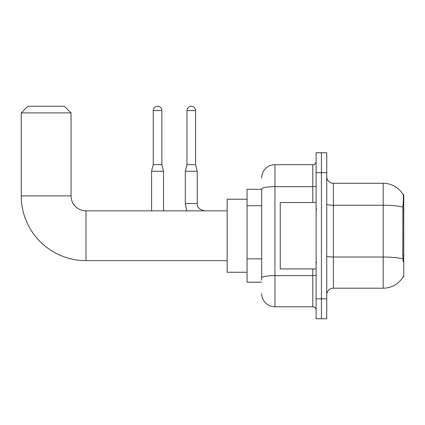 <?xml version="1.0" encoding="UTF-8"?>
<svg xmlns="http://www.w3.org/2000/svg" width="425" height="425" viewBox="0 0 425 425"><rect width="100%" height="100%" fill="white"/><g stroke="black" fill="none" stroke-linecap="round" stroke-linejoin="round"><path stroke-width="0.64" d="M403.097 276.903L403.213 276.707A23.237 23.237 0 0 1 383.169 288.192A23.237 23.237 0 0 0 403.097 276.903L403.75 276.903L403.75 194.576L403.144 194.655A23.237 23.237 0 0 0 383.169 183.287A23.237 23.237 0 0 1 403.097 194.576A23.237 23.237 0 0 0 383.169 183.287L333.37 183.287A6.641 6.641 0 0 1 326.735 176.646A6.641 6.641 0 0 0 333.37 183.287L333.37 288.192A6.641 6.641 0 0 0 326.735 294.828M261.667 189.263L247.058 189.263L247.058 282.216L261.667 282.216M321.422 298.812L321.422 318.734L326.735 318.734L326.735 298.812L321.422 298.812L321.422 318.734L316.11 318.734L316.11 298.812L321.422 298.812L321.422 172.662L321.422 298.812M316.11 298.812L316.11 152.745L321.422 152.745L321.422 172.662L321.422 152.745L326.735 152.745L326.735 298.812M403.213 261.63L402.788 255.866L402.884 207.129C403.458 199.909 403.543 195.75 403.144 194.655A23.237 23.237 0 0 0 383.169 183.287L383.169 205.232L333.37 205.232A6.641 1.153 0 0 1 326.735 204.08M402.953 258.942A23.237 4.037 180 0 0 383.169 257.019L383.169 288.192L333.37 288.192M261.667 280.224L261.667 188.95A13.281 2.306 180 0 1 274.943 186.644L312.789 186.644L312.789 164.698A3.32 3.32 0 0 0 316.11 161.378M261.667 177.974A13.281 13.281 0 0 1 274.943 164.698L274.943 306.781L312.789 306.781L312.789 268.935M274.943 164.698L312.789 164.698M316.11 310.101A3.32 3.32 0 0 0 312.789 306.781M274.943 306.781A13.281 13.281 0 0 1 261.667 293.5M316.11 202.539L280.256 202.539L280.256 268.935L316.11 268.935M227.141 260.637L85.983 260.637A64.733 64.733 0 0 1 21.25 195.904L21.25 112.907L27.891 106.266L64.409 106.266L71.044 112.907L21.25 112.907M85.983 260.637L85.983 210.843A14.939 14.939 0 0 1 71.044 195.904L71.044 112.907M247.058 199.219L227.141 199.219L227.141 272.255L247.058 272.255M161.872 164.629L153.244 164.629L153.244 110.585A4.314 4.314 0 0 1 157.558 106.266A4.314 4.314 0 0 1 161.872 110.585L161.872 164.629L163.535 171.27L163.535 210.843M151.582 210.843L151.582 171.27L163.535 171.27M195.601 164.629L186.973 164.629L186.973 110.585A4.314 4.314 0 0 1 191.287 106.266A4.314 4.314 0 0 1 195.601 110.585L195.601 164.629L197.264 171.27L197.264 203.538C196.86 207.081 199.293 209.514 204.568 210.843C199.293 209.514 196.86 207.081 197.264 203.538C196.86 207.081 199.293 209.514 204.568 210.843C199.293 209.514 196.86 207.081 197.264 203.538C196.86 207.081 199.293 209.514 204.568 210.843C199.293 209.514 196.86 207.081 197.264 203.538L185.311 203.538L185.311 171.27L197.264 171.27M403.75 209.387L402.788 209.387M403.75 255.866L402.788 255.866M261.667 205.721L247.058 205.721M261.667 258.836L247.058 258.836M402.884 207.129A23.237 4.037 180 0 0 383.169 205.232L383.169 257.019L333.37 257.019A6.641 1.153 -0 0 1 326.735 255.866M326.735 172.662L316.11 172.662M316.11 275.033A3.32 0.579 0 0 1 312.789 275.612L274.943 275.612A13.281 2.306 180 0 0 261.667 277.918M312.789 202.539L312.789 186.644A3.32 0.579 0 0 0 316.11 186.065M21.25 195.904L71.044 195.904M153.244 110.585L161.872 110.585M186.973 110.585L195.601 110.585M316.774 209.18L316.11 208.516M316.774 262.294L316.11 262.958M227.141 210.843L85.983 210.843M153.244 164.629L151.582 171.27M185.311 203.538L186.75 210.843L185.311 203.538M186.973 164.629L185.311 171.27"/></g></svg>
